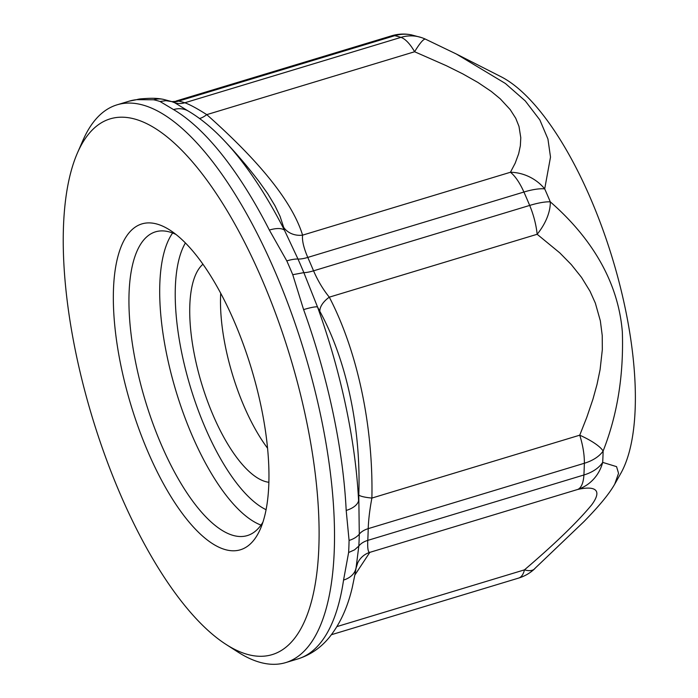 <?xml version="1.0" encoding="UTF-8"?>
<svg xmlns="http://www.w3.org/2000/svg" width="698" height="698" viewBox="0 0 698 698"><rect width="100%" height="100%" fill="white"/><g stroke="black" fill="none" stroke-linecap="round" stroke-linejoin="round"><path stroke-width="1.05" d="M172.624 233.001A158.664 58.667 -106.8 0 0 191.976 435.133A158.664 58.667 -106.8 0 0 261 525.097M266.104 509.706A147.121 54.4 73.2 0 1 205.168 427.612A147.121 54.4 73.2 0 1 185.398 242.974M262.963 522.069A158.664 58.667 73.2 0 1 247.362 535.567A158.664 58.667 73.2 0 1 161.194 444.452A158.664 58.667 73.2 0 1 155.471 231.841A158.664 58.667 73.2 0 1 175.931 234.423M202.935 264.245A115.388 42.665 -106.8 0 0 198.546 269.306A115.388 42.665 -106.8 0 0 203.999 391.142A115.388 42.665 -106.8 0 0 268.904 482.283M148.011 451.972A170.199 62.933 -106.8 0 0 260.345 529.005A170.199 62.933 -106.8 0 0 251.393 368.579A170.199 62.933 -106.8 0 0 169.911 230.104A170.199 62.933 -106.8 0 0 114.263 277.499A170.199 62.933 -106.8 0 0 148.011 451.972M262.099 279.671A279.819 103.47 73.2 0 1 317.573 566.514A279.819 103.47 73.2 0 1 226.082 644.437A279.819 103.47 73.2 0 1 92.119 416.776A279.819 103.47 73.2 0 1 77.399 153.028A279.819 103.47 73.2 0 1 262.099 279.671M171.874 101.646L178.592 101.097A282.707 104.534 73.2 0 1 184.804 102.772L400.931 37.378A40.388 36.331 -71.9 0 1 421.243 37.509A40.388 40.388 0 0 1 425.544 39.193A40.388 5.881 114.7 0 0 414.612 51.748L446.336 65.708L462.8 73.892L477.964 82.477L491.27 91.429L500.274 98.846L510.203 109.603L515.752 118.294L518.998 126.417L520.787 137.733L520.35 145.777L518.675 153.708L515.185 163.201L510.439 172.258A40.388 35.109 26.1 0 1 544.702 188.888L550.504 157.102L547.939 139.024L539.851 119.934L525.28 100.931L505.369 83.463L456.326 54.008L500.911 76.658A219.774 81.265 73.2 0 1 590.639 198.651A219.774 81.265 73.2 0 1 620.888 473.218L614.737 484.142L618.55 473.305L616.552 466.639L602.688 462.381A40.388 38.46 78.2 0 1 577.691 489.464C591.904 486.227 604.215 487.806 591.677 504.872C577.351 522.183 554.936 543.838 524.46 569.856A40.388 15.094 46.9 0 0 534.563 568.896A40.388 40.388 0 0 1 518.649 578.075A40.388 14.937 73.2 0 0 524.46 569.856L336.925 626.595M220.708 293.291A115.388 42.665 -106.8 0 0 267.587 448.256M226.082 644.437L237.782 651.958A291.363 107.736 -106.8 0 0 285.796 662.577A291.363 107.736 -106.8 0 0 275.282 272.15A291.363 107.736 -106.8 0 0 117.046 104.831A291.363 107.736 -106.8 0 0 82.975 140.281L77.399 153.028M269.349 230.061A23.078 9.371 -27 0 1 284.435 230.166A61.572 5.95 -115 0 1 283.72 227.461L280.046 216.31L274.986 205.753L267.683 193.651L259.124 181.655A504.829 504.829 0 0 0 224.084 140.472C212.471 128.144 200.579 118.363 188.416 111.122A23.078 19.902 120.5 0 0 173.549 109.586A291.363 107.736 73.2 0 1 269.349 230.061L286.799 260.895A291.363 107.736 73.2 0 1 289.801 267.762A291.363 107.736 73.2 0 1 292.75 274.707L303.604 309.607A291.363 107.736 73.2 0 1 346.191 510.447L349.079 540.427A291.363 107.736 73.2 0 1 348.625 552.511L343.556 580.064A291.363 107.736 73.2 0 1 297.872 658.921L285.796 662.577M343.556 580.064A23.078 16.857 -171.6 0 0 356.032 567.884A281.137 103.958 -106.8 0 1 355.125 573.573A504.829 504.829 0 0 0 355.997 568.381L358.833 546.037A286.747 106.035 -106.8 0 0 359.287 534.145L358.781 494.908C361.198 429.479 346.766 360.569 319.867 311.395A61.616 6.029 -114.8 0 1 317.494 306.919L303.848 272.63A286.747 106.035 -106.8 0 0 297.994 259.045L284.435 230.166A281.137 103.958 -106.8 0 0 224.084 140.472M346.191 510.447A23.078 12.014 177.2 0 0 358.58 500.71A281.137 103.958 -106.8 0 0 317.494 306.919A23.078 3.045 160.1 0 0 303.604 309.607M171.734 101.603L165.906 100.66L160.051 101.507L173.549 109.586M188.573 111.244L174.683 102.711M348.625 552.511L354.567 549.841L358.833 546.037A20.19 13.149 -176.9 0 1 367.776 540.383C367.427 548.567 368.116 552.554 369.844 552.354L354.872 575.021M355.997 568.364A20.19 20.181 -172.4 0 1 369.844 552.354L577.691 489.464A40.388 14.937 73.2 0 0 583.903 474.989A40.388 26.297 3.1 0 0 602.688 462.381A273.258 101.044 -106.8 0 0 603.116 451.048A40.388 24.823 -178.8 0 1 584.348 463.263A282.707 104.534 73.2 0 1 583.903 474.989L367.776 540.383A282.707 104.534 73.2 0 0 368.212 528.648L584.348 463.263A40.388 14.937 73.2 0 0 579.741 435.186A40.388 10.54 20 0 1 603.116 451.048C617.364 414.961 623.776 375.245 622.337 331.899C617.521 272.935 582.272 229.721 550.277 201.835A40.388 23.104 129.5 0 1 537.155 234.275L559.822 252.903L571.296 264.594L581.53 277.403L590.037 291.267L595.35 303.115L600.341 320.818L602.234 335.546L602.33 349.611L600.088 369.687L597.034 384.362L592.96 399.134L586.809 417.299L579.741 435.186L371.894 498.067C369.739 509.461 368.518 519.652 368.212 528.648A20.19 12.416 -178.8 0 0 359.287 534.145A23.078 14.187 -178.8 0 1 349.079 540.427M358.781 494.908A20.19 3.307 -178 0 0 371.894 498.067C373.334 426.365 357.603 351.626 329.299 297.165L537.155 234.275A40.388 14.937 73.2 0 0 529.686 205.43A40.388 10.034 -22.7 0 1 550.277 201.835A273.258 101.044 -106.8 0 0 547.52 195.327A273.258 101.044 -106.8 0 0 544.702 188.888A40.388 11.953 156.1 0 0 523.91 192.029A282.707 104.534 73.2 0 1 529.686 205.43L313.55 270.824C317.904 280.832 323.148 289.609 329.299 297.165A20.19 10.898 151.6 0 0 319.867 311.395M283.72 227.461A20.19 18.157 166.5 0 0 302.592 235.147C301.929 240.348 303.656 247.773 307.783 257.422A282.707 104.534 73.2 0 1 313.55 270.824A20.19 5.017 157.3 0 1 303.848 272.63L292.75 274.707M153.647 99.779A23.078 21.019 101.8 0 1 163.306 99.334A23.078 21.019 101.8 0 1 163.341 99.343C156.361 97.999 150.96 98.043 140.359 98.907A23.078 21.385 84.1 0 0 136.66 99.666L153.647 99.779A291.363 107.736 73.2 0 1 160.051 101.507M174.823 102.763A20.19 18.165 -71.9 0 0 184.804 102.772C189.76 104.517 197.08 108.469 206.765 114.638C260.624 162.381 292.567 202.551 302.592 235.147L510.439 172.258A40.388 14.937 73.2 0 1 523.91 192.029L307.783 257.422A20.19 5.977 156.1 0 1 297.994 259.045A23.078 6.832 156.1 0 0 286.799 260.895M199.515 118.468A20.19 6.622 130.2 0 0 206.765 114.638L414.612 51.748A40.388 14.937 73.2 0 0 400.931 37.378A282.707 104.534 73.2 0 0 394.719 35.703L178.592 101.097A20.19 18.392 -78.2 0 1 172.31 101.803M534.589 568.861A40.388 15.094 46.9 0 0 535.235 568.128M425.623 39.228A40.388 5.881 114.7 0 0 425.562 39.201L456.326 54.008M140.359 98.915L129.121 101.175A291.363 107.736 73.2 0 1 136.66 99.666M391.657 35.799A40.388 14.937 73.2 0 1 394.719 35.703A40.388 36.785 101.8 0 1 411.532 34.9A40.388 40.388 0 0 0 391.657 35.799L176.132 101.009M421.243 37.509L411.619 34.926A40.388 36.785 101.8 0 0 411.532 34.9M355.125 573.573L352.272 587.463C347.578 607.565 339.917 624.213 329.264 637.422C320.748 647.814 310.287 654.986 297.872 658.921M171.699 101.594L175.32 102.981M129.121 101.175L117.046 104.831M163.306 99.334L171.664 101.576M174.648 102.711L175.381 103.007M355.997 568.381L357.568 563.365M331.41 634.718L518.649 578.075M614.964 483.723C609.79 492.936 600.943 504.183 583.912 521.642L534.528 568.791"/></g></svg>
